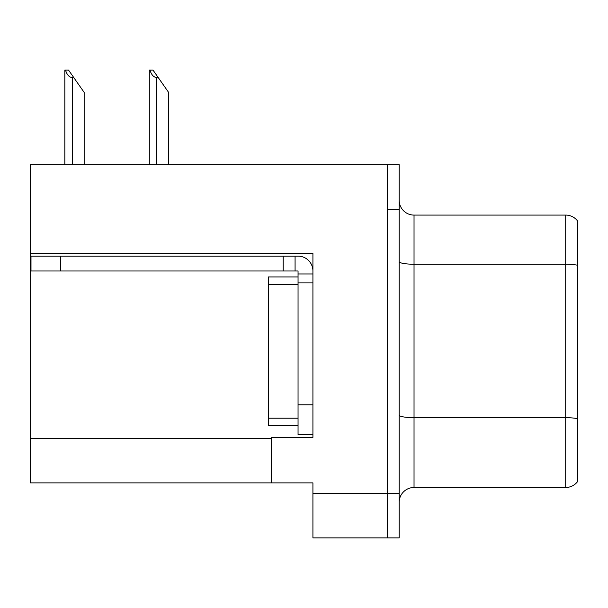 <?xml version="1.0" encoding="UTF-8"?>
<svg xmlns="http://www.w3.org/2000/svg" width="608" height="608" viewBox="0 0 608 608"><rect width="100%" height="100%" fill="white"/><g stroke="black" fill="none" stroke-linecap="round" stroke-linejoin="round"><path stroke-width="0.91" d="M312.922 282.887L312.922 404.814L298.049 404.814L298.049 434.553L312.922 434.553L312.922 404.814L312.922 437.38L271.29 437.38L271.29 482.881L30.4 482.881L30.4 253.293L312.922 253.293L312.922 282.887L298.049 282.887L298.049 270.993L283.184 270.993L283.184 256.12L298.049 256.12A14.873 14.873 0 0 1 312.922 271.001M271.29 482.881L312.922 482.881L312.922 537.898L387.273 537.898L387.273 493.293L387.273 537.898L399.167 537.898L399.167 493.293L387.273 493.293L387.273 164.669L30.4 164.669L30.4 253.293M577.6 221.031A14.873 14.873 0 0 0 565.706 215.08A14.873 14.873 0 0 1 577.6 221.031L577.6 481.544A14.873 14.873 0 0 1 565.706 487.487L414.033 487.487A14.873 14.873 0 0 0 399.167 502.36M387.273 164.669L399.167 164.669L399.167 209.281L387.273 209.281L387.273 493.293L312.922 493.293M577.6 266.296L577.6 481.544M399.167 209.281L399.167 493.293M577.6 265.263A14.873 2.584 180 0 0 565.706 264.229L565.706 215.08L414.033 215.08A14.873 14.873 0 0 1 399.167 200.207A14.873 14.873 0 0 0 414.033 215.08L414.033 487.487M149.986 70.102L153.003 70.102L158.209 77.535L156.727 77.535C153.657 77.3 151.407 74.822 149.986 70.102L149.294 70.102L149.294 164.669M168.621 164.669L168.621 92.408L158.209 77.535M65.527 70.102L68.544 70.102L73.75 77.535L72.268 77.535C69.198 77.3 66.948 74.822 65.527 70.102L64.836 70.102L64.836 164.669M84.162 164.669L84.162 92.408L73.75 77.535M60.732 270.993L60.732 256.12L30.993 256.12L30.993 270.993L283.184 270.993M60.732 256.12L283.184 256.12M298.049 434.553L312.922 434.553M295.078 270.993L295.078 256.12M312.922 273.965L298.049 273.965M298.049 404.814L298.049 276.936L268.31 276.936L268.31 425.63L298.049 425.63M30.4 438.269L271.29 438.269M577.6 418.714A14.873 2.584 180 0 0 565.706 417.681L565.706 264.229L414.033 264.229A14.873 2.584 0 0 1 399.167 261.645M565.706 487.487L565.706 417.681L414.033 417.681A14.873 2.584 0 0 1 399.167 415.104M156.727 164.669L156.727 77.535M72.268 164.669L72.268 77.535M268.31 418.198L298.049 418.198M268.31 284.369L298.049 284.369"/></g></svg>
